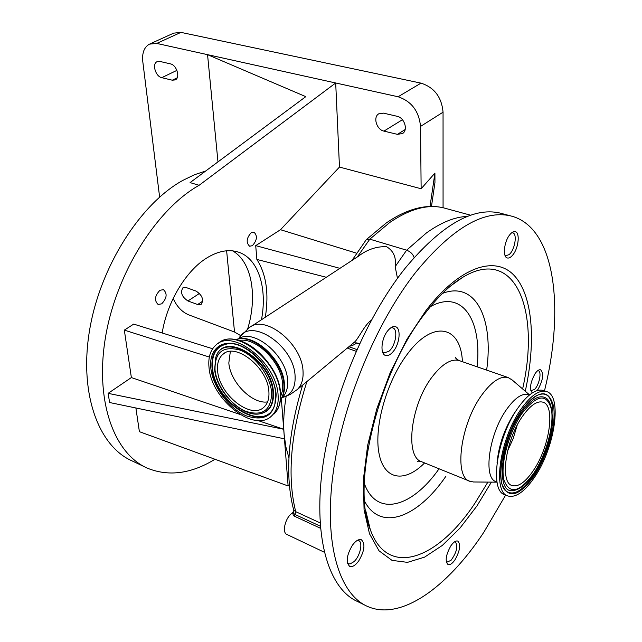 <?xml version="1.0" encoding="UTF-8"?>
<svg xmlns="http://www.w3.org/2000/svg" width="642" height="642" viewBox="0 0 642 642"><rect width="100%" height="100%" fill="white"/><g stroke="black" fill="none" stroke-linecap="round" stroke-linejoin="round"><path stroke-width="0.96" d="M414.122 257.514C412.894 254.039 410.39 251.592 406.627 250.187L369.816 239.169L357.297 256.969M504.957 255.243L505.84 255.693L508.962 254.681C514.82 250.444 517.677 233.503 512.605 232.797L511.722 232.749M530.79 390.649L534.353 389.582C539.24 385.288 542.081 371.389 538.189 370.675L537.819 370.603M446.286 561.894L446.8 562.215L451.037 560.338C456.815 552.224 458.228 546.037 455.266 541.784L454.809 541.663M347.346 562.833L348.783 563.82L350.235 563.869L354.031 561.63C360.178 556.124 363.26 542.009 358.589 540.556L357.401 540.339M320.502 528.286L293.964 515.991L293.129 514.788L292.921 512.653L291.187 513.889C284.887 518.985 282.007 532.868 286.894 534.449L324.266 552.208M455.001 559.792C460.033 550.724 460.956 544.488 457.778 541.078C455.812 540.5 453.509 542.081 450.885 545.804C445.813 554.897 444.866 561.164 448.028 564.591C450.034 565.177 452.361 563.572 455.001 559.792M358.685 560.996C364.6 550.892 365.499 543.814 361.374 539.753C358.774 538.935 355.82 540.708 352.522 545.066C346.56 555.21 345.629 562.32 349.721 566.404C352.378 567.247 355.371 565.45 358.685 560.996M393.546 351.11C399.902 343.269 401.146 327.95 395.44 326.69C393 326.08 390.392 327.5 387.608 330.951C381.171 338.791 379.944 354.224 385.585 355.467C388.081 356.101 390.737 354.649 393.546 351.11M537.065 390.617L538.092 389.269C543.132 379.912 543.975 373.419 540.612 369.8C539.015 369.423 537.202 370.659 535.171 373.5C530.252 382.463 529.289 388.932 532.298 392.912M509.539 235.052C503.898 242.098 502.534 257.306 507.405 257.996C509.186 258.365 511.096 257.201 513.151 254.521C518.712 247.475 520.116 232.38 515.189 231.65C513.448 231.305 511.57 232.436 509.539 235.052M505.655 495.046L483.835 532.242C447.586 587.261 400.889 621.312 367.441 606.393C339.482 594.227 323.897 544.898 332.885 475.024C341.849 405.279 375.827 322.765 416.088 271.815C451.992 228.367 483.466 209.717 510.486 215.856C555.065 226.53 565.137 307.317 544.472 390.858M364.68 605.037L357.618 601.554C329.378 589.244 313.465 539.97 322.196 470.409C330.903 400.977 364.72 318.978 405.03 268.396C440.998 225.278 472.632 206.82 499.917 213.032L502.132 213.625M473.611 481.973L470.169 481.396C453.493 477.656 460.29 423.897 481.998 394.734C491.844 381.388 500.583 375.666 508.199 377.568L512.292 380.088M497.004 482.014L496.338 481.741C482.784 478.78 488.843 433.88 506.707 409.267C514.868 397.936 522.058 393.032 528.27 394.565L528.751 394.734M497.068 462.545C498.81 444.681 504.764 427.909 514.932 412.252L516.778 409.684M507.437 495.76L505.013 494.781C489.14 491.395 496.603 437.579 517.877 408.047C527.539 394.533 535.998 388.659 543.236 390.424L543.806 390.625M534.73 476.958C524.787 491.612 515.895 497.959 508.031 496.009C492.205 492.639 499.741 438.759 520.999 409.171C530.661 395.624 539.095 389.734 546.31 391.492C562.633 395.271 555.009 447.45 534.73 476.958M533.414 470.482C525.501 482.094 518.431 487.134 512.212 485.585C499.54 482.864 505.559 439.995 522.46 416.361C530.196 405.455 536.969 400.712 542.779 402.133C555.763 405.11 549.688 446.904 533.414 470.482M517.171 425.221L513.207 438.462L507.533 451.077M348.293 347.226L347.916 348.341L356.125 351.302M320.334 526.191L295.031 514.499C293.225 513.343 292.808 512.067 293.787 510.663L293.771 510.334M302.615 385.12C287.785 434.425 284.815 476.075 293.699 510.077L295.721 511.666L320.101 522.893M382.471 351.728L384.06 352.819L388.699 351.439C395.608 346.375 398.522 329.065 392.623 327.821L390.89 327.757M359.656 343.494L356.166 342.86C355.869 344.024 353.573 345.203 349.288 346.391M352.009 260.435L366.197 239.763L369.816 239.169L389.75 222.485C409.909 208.851 427.877 203.979 443.654 207.88L445.805 208.465M353.357 343.021L354.882 341.761C358.348 338.647 365.579 323.472 371.196 320.438M359.416 344.024L354.24 342.531L354.882 341.761L297.503 389.365C301.612 385.168 303.457 379.205 303.04 371.469C302.398 343.542 264.52 313.601 248.952 327.942L240.333 336.496M397.478 278.363L395.175 266.639L406.627 250.187L426.352 233.006C441.231 222.349 454.961 216.811 467.561 216.402M250.934 326.642L358.461 256.206C367.08 249.537 376.429 246.359 386.516 246.672C393.562 250.853 396.451 257.506 395.175 266.639M286.155 396.299C283.884 409.893 283.194 422.476 284.085 434.056L285.834 446.752L288.932 457.85M356.47 253.157L280.498 229.708L255.709 245.645L256.872 259.44C266.245 274.126 269.062 293.394 265.323 317.22M280.498 229.708L339.474 167.072L335.694 82.978L199.116 185.289C156.6 209.164 116.274 273.002 105.537 337.01C94.655 401.081 114.083 453.974 147.628 468.275C168.814 476.765 191.276 473.764 215.006 459.271M252.362 245.685C257.129 240.325 257.659 235.807 253.959 232.131L251.247 232.661C246.464 238.013 245.91 242.54 249.602 246.231L252.362 245.685M261.463 319.748C267.618 287.568 258.092 257.795 237.725 251.905C228.271 249.12 217.975 251.126 206.844 257.932C186.028 270.635 167.024 302.181 162.177 332.989M161.696 303.835C166.912 298.281 167.498 293.555 163.453 289.654L159.946 290.28C154.714 295.818 154.104 300.552 158.125 304.477L161.696 303.835M289.325 484.943L288.13 485.962L284.454 438.823L109.605 402.526L108.129 393.345L131.369 377.568L124.331 330.124L133.705 324.098L212.63 348.742M288.13 485.962L139.394 431.673L135.879 407.983M217.975 161.88L207.551 54.666L305.793 96.653L190.08 182.601L199.116 185.289M205.729 170.981L194.317 174.801L182.761 180.426C140.149 203.923 99.983 267.04 89.535 330.494C78.934 394.003 98.716 446.647 132.517 461.1L144.859 466.959M232.613 250.862C251.8 261.623 257.699 295.994 247.692 328.873M240.886 335.742L234.523 332.018L226.626 250.789M186.365 287.608L182.858 287.849C180.177 292.511 181.871 296.877 187.929 300.962L197.632 304.525L201.283 304.268C203.947 299.565 202.23 295.176 196.123 291.115L186.365 287.608M172.297 80.202L175.282 79.897C180.49 77.642 176.686 64.938 170.451 63.879L159.85 61.423L157.025 61.704C151.809 63.903 155.597 76.567 161.752 77.666L172.297 80.202L177.152 77.834M339.474 167.072L421.136 188.756L420.526 126.426C418.993 111.154 411.506 101.267 398.08 96.765L156.712 43.423L149.417 44.146C144.161 47.171 141.946 52.965 142.781 61.528L159.625 197.078M173.188 298.41C176.759 306.475 181.911 311.948 188.636 314.829L234.523 332.018M443.068 207.735L443.052 112.198C441.672 97.151 434.329 87.464 421.016 83.139L180.964 32.381L173.661 33.151L149.963 43.897M257.948 420.526L283.708 429.265L108.129 393.345M131.369 377.568L239.787 414.363M421.136 188.756L434.915 173.107L430.02 206.459M434.915 173.107L434.955 182.513L431.472 206.435M397.438 134.355L402.598 133.512C408.344 130.021 404.396 117.582 397.085 116.282L383.491 113.136L378.628 113.907C372.817 117.293 376.702 129.748 383.94 131.112L397.438 134.355L405.166 129.524M326.305 277.272L256.872 259.44M255.709 245.645L339.923 268.348M284.454 438.823L281.332 398.77M209.332 357.048L124.331 330.124M236.071 339.746C252.924 332.781 283.018 360.716 283.892 384.638C284.318 390.866 283.162 395.945 280.434 399.878M280.626 396.563L282.4 390.866L282.632 384.141C281.774 362.594 255.909 336.785 239.289 340.533M278.098 395.223C276.943 363.035 232.894 328.118 216.025 344.971C210.351 349.954 208.024 357.482 209.027 367.561C211.258 399.597 254.625 433.727 271.775 415.775C276.582 411.129 278.692 404.275 278.098 395.223M268.886 391.532C267.923 367.657 235.301 341.833 222.758 354.432C218.641 358.1 216.932 363.621 217.638 371.004C219.195 394.806 251.439 420.189 264.127 406.988C267.778 403.505 269.367 398.353 268.886 391.532M267.578 401.9C252.282 404.484 230.181 382.102 228.825 362.971L230.35 351.423M491.395 482.118L476.982 505.896L460.065 527.997L442.354 545.411L424.555 557.152L407.477 562.36L392.005 560.37L379.045 550.82L369.479 533.735L364.062 509.644L363.372 479.646L367.633 445.396L376.742 408.994L390.151 372.809L406.988 339.209L426.111 310.343C459.6 266.791 494.717 255.331 513.728 275.017C532.804 294.863 536.19 341.183 525.276 391.235M487.896 482.086L475.016 503.087C438.125 559.278 387.624 578.731 370.249 529.441L365.595 510.005M445.901 476.26C417.91 517.292 380.81 532.082 364.68 501.394M451.101 285.586L462.553 277.424C515.197 245.236 540.62 310.046 522.62 388.956M442.466 293.402C475.682 280.578 493.85 318.689 486.66 370.105M430.421 306.643C462.079 288.908 482.142 319.917 477.134 366.799M439.056 468.788C412.084 507.533 376.525 517.773 364.303 483.418M424.603 462.93C404.821 483.057 384.036 480.28 379.005 453.421C373.764 426.842 386.813 380.867 407.526 353.878C433.278 319.122 460.964 325.959 462.409 361.695M469.535 481.139L422.003 461.879C404.54 457.73 410.318 404.998 432.21 376.822C442.153 363.926 451.117 358.501 459.118 360.555L459.744 360.772M534.449 475.57C518.84 496.956 507.91 499.548 501.675 483.338C497.51 466.501 506.867 431.552 521.32 410.719C537.803 389.766 548.541 388.233 553.532 406.129C556.63 423.616 547.827 455.355 534.449 475.57M540.933 394.188L541.575 394.116C560.41 391.508 554.6 444.89 533.831 474.855C522.853 490.785 513.592 496.202 506.057 491.098L504.668 489.581M513.215 490.632L512.693 490.657C495.455 493.409 500.575 441.592 521.248 412.838C531.464 398.722 539.874 393.915 546.478 398.409L547.778 399.701L546.478 398.409M541.575 394.116L541.575 394.116C535.677 394.629 528.912 400.239 521.296 410.944C502.83 436.464 494.805 483.675 506.057 491.098L504.668 489.589M533.919 472.977C519.595 492.55 509.604 494.878 503.938 479.967C500.166 464.527 508.713 432.652 521.898 413.608C536.961 394.397 546.799 392.952 551.414 409.275C554.295 425.269 546.214 454.44 533.919 472.977M306.892 381.573C290.625 433.198 286.902 476.557 295.721 511.666L295.031 514.499L293.964 515.991M348.911 346.712L356.896 349.577M238.816 338.735C249.224 315.968 294.261 345.123 295.095 376.188C295.537 387.118 291.821 394.068 283.965 397.053L282.207 397.542M197.632 304.525L202.744 301.154M187.929 300.962L199.493 293.426M156.712 43.423L180.964 32.381M398.08 96.765L421.016 83.139M161.752 77.666L176.911 70.371M383.94 131.112L402.438 119.717M420.526 126.426L443.052 112.198M238.447 338.96C253.47 327.669 286.813 355.451 287.616 380.529C288.065 388.001 286.268 393.666 282.223 397.526L281.878 397.831M280.345 392.8C279.254 370.787 256.246 343.181 236.569 340.059M280.265 393.554C279.15 361.398 235.141 326.561 218.248 343.422C235.863 326.401 279.334 361.061 280.514 393.153C281.116 402.285 278.917 409.267 273.917 414.098C278.74 409.452 280.851 402.598 280.265 393.554M276.14 394.437C274.792 375.337 257.225 351.8 239.466 345.236C221.675 338.382 208.618 349.633 210.841 368.283C212.815 386.845 229.058 408.697 246.207 415.815C265.571 421.987 275.546 414.86 276.14 394.437M275.747 393.771C274.688 369.704 246.047 340.509 227.252 343.887C216.049 346.014 210.985 354.143 212.053 368.275C214.284 403.898 267.297 435.557 274.872 404.308L275.779 394.172M227.926 343.823L227.693 343.847C216.547 345.966 211.507 354.047 212.566 368.099C214.693 401.868 263.982 433.655 274.134 406.474M214.645 369.599C216.482 391.901 242.307 417.613 259.954 413.793L260.387 413.737C269.608 411.65 273.965 404.556 273.444 392.455C272.2 360.499 225.462 330.991 216.619 355.499M259.954 413.793C269.118 411.723 273.444 404.677 272.922 392.639C271.582 359.608 222.726 330.646 215.752 357.61L214.693 369.335M271.662 392.647C270.459 376.108 255.299 355.788 239.923 350.059C222.975 345.597 214.677 352.225 215.022 369.961C216.699 386.091 230.863 405.142 245.774 411.289C262.586 416.578 271.213 410.366 271.662 392.647M470.722 215.239L443.654 207.88C436.881 206.234 429.731 206.018 422.211 207.23C410.695 209.196 398.81 214.38 386.548 222.782M512.605 232.797L511.915 232.605M505.719 255.652L505.029 255.46M358.589 540.556L357.738 540.163M348.277 563.62L347.434 563.219M365.9 512.027L370.249 529.441C351.013 485.24 378.611 371.092 425.943 312.285C438.51 296.106 450.708 284.486 462.553 277.424L452.562 284.406M456.895 359.311L455.611 357.474C455.371 358.156 456.534 359.183 459.118 360.555L508.199 377.568M497.036 482.166L473.306 481.973M512.693 490.657L513.223 490.624M512.701 490.657C519.579 489.942 526.649 484.108 533.903 473.162C543.477 457.906 549.416 441.527 551.719 424.017C553.187 406.442 548.982 399.99 546.486 398.409M512.212 485.585L511.738 485.4M546.31 391.492L543.236 390.424M529.449 394.982L528.27 394.565M529.546 394.902L511.024 378.997M421.417 461.646C419.025 461.092 417.733 461.012 417.541 461.405L418.528 461.157M510.486 215.856L499.917 213.032M383.86 352.747L382.68 352.33M293.579 511.064L292.575 512.862M386.179 223.039L366.47 239.498M392.623 327.821L391.427 327.412M378.628 113.907L379.085 113.634M281.918 397.767L290.16 394.485L297.503 389.365M235.839 339.706C253.133 331.938 283.443 359.745 284.39 384.028C285.064 389.758 283.74 395.119 280.41 400.102M227.934 343.823L227.252 343.887C245.669 340.421 274.704 369.912 275.707 393.931M275.715 394.027L274.872 404.308M215.752 357.61L214.637 369.519M224.427 353.26L222.758 354.432"/></g></svg>
